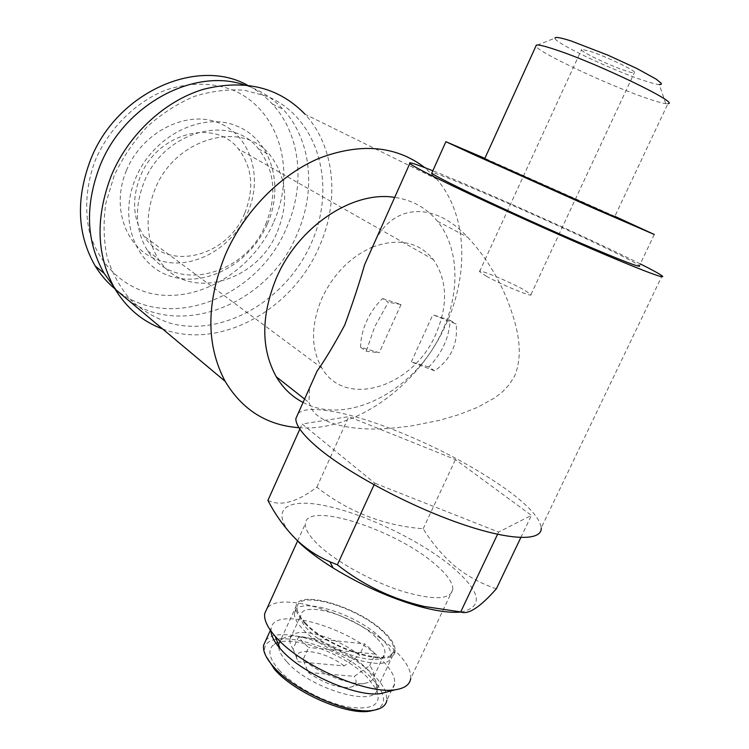 <?xml version="1.0" encoding="UTF-8"?>
<svg xmlns="http://www.w3.org/2000/svg" width="749" height="749" viewBox="0 0 749 749"><rect width="100%" height="100%" fill="white"/><g stroke="black" fill="none" stroke-linecap="round" stroke-linejoin="round"><path stroke-width="0.56" stroke-dasharray="3.75 2.81" d="M484.659 158.825L614.629 216.798L667.939 103.643L665.786 103.624C661.76 103.1 654.776 101.096 644.833 97.604C606.213 84.244 537.941 52.121 535.881 46.129M665.786 103.624L659.251 84.562C656.077 84.3 650.497 82.811 642.492 80.106C610.501 69.498 553.492 42.272 554.972 38.133L536.134 45.586M589.931 51.232C606.962 56.681 639.187 72.4 634.3 72.812C633.233 73.046 630.274 72.353 625.424 70.734C608.328 65.135 577.292 50.024 581.655 49.368L589.931 51.232M486.354 276.212C501.474 284.779 533.897 298.046 530.966 294.507L523.617 289.629C508.346 281.09 477.104 268.292 479.547 271.615L486.354 276.212M654.298 234.493L639.459 265.642C636.041 263.096 624.516 257.094 604.874 247.638C546.545 219.448 440.066 173.056 432.023 172.542M614.845 216.33L484.875 158.357M114.204 175.612L105.843 203.269C103.147 222.05 103.577 240.064 107.144 257.31C112.416 273.657 120.261 287.878 130.701 299.984C142.347 310.592 155.539 318.344 170.276 323.259C223.577 337.546 286.633 299.853 311.359 243.051C336.732 186.51 319.233 118.295 267.496 96.434L244.446 90.255C227.921 89.037 211.087 91.125 193.944 96.518C177.054 103.793 161.363 113.97 146.87 127.049C133.491 141.533 122.602 157.721 114.204 175.612M162.617 328.961C219.654 350.701 292.69 309.73 319.271 246.664C339.784 201.041 335.234 146.767 304.993 114.194L436.639 179.03L424.87 167.664M298.945 427.688C355.55 431.827 418.401 386.016 445.674 325.066C469.473 274.022 467.339 214.28 436.639 179.03M303.073 402.447C348.435 426.93 416.912 389.246 442.472 330.599C460.382 292.129 459.184 247.732 437.453 221.236C426.649 207.997 412.39 200.039 394.686 197.38M375.539 240.232C393.197 205.001 433.381 200.283 467.732 237.293C484.584 255.325 497.916 276.512 507.71 300.864C516.51 324.195 524.618 351.412 514.675 375.876L509.376 384.509L502.485 391.83L494.658 397.878L477.338 407.419L458.912 414.637L439.616 420.292L410.077 426.172L390.079 428.362C353.331 431.377 320.638 424.093 312.033 409.469L308.963 402.513L309.496 388.076M298.186 413.373C300.883 410.967 305.498 409.666 312.033 409.469C330.674 409.431 356.683 415.732 390.079 428.362C434.486 445.627 473.443 466.103 506.951 489.79C528.616 505.612 540.048 518.317 541.237 527.895L662.041 275.819M640.292 263.891L618.871 253.405C564.166 227.078 474.726 187.334 432.828 170.763M293.037 648.924L298.252 661.798L344.137 665.908L359.436 655.366C335.44 635.349 291.174 624.657 289.929 639.243C289.507 641.949 290.546 645.179 293.037 648.924L298.514 636.968L302.783 642.118L308.625 647.482L303.083 659.541C319.945 673.988 350.672 685.747 364.81 683.275C370.24 682.433 373.255 680.214 373.854 676.609C374.257 673.51 372.89 669.849 369.744 665.627L354.343 676.328L308.27 672.471L303.083 659.541M376.026 637.474C354.577 615.706 301.697 599.977 300.724 615.631C300.237 619.489 302.765 624.31 308.307 630.078C328.989 652.651 385.164 669.157 384.864 653.091C385.267 648.803 382.318 643.597 376.026 637.474M369.744 665.627L375.155 654.055L370.633 649.018L364.772 643.887L359.436 655.366M380.782 637.989C356.121 613.094 295.733 595.109 294.507 613.028C293.936 617.429 296.801 622.925 303.102 629.506C326.742 655.469 391.484 674.484 391.044 656.012C391.493 651.059 388.076 645.048 380.782 637.989M305.873 623.458C299.553 616.904 296.66 611.456 297.213 607.102C298.345 589.36 358.734 607.458 383.479 632.231C390.791 639.243 394.236 645.207 393.805 650.113C394.349 668.398 329.607 649.261 305.873 623.458M304.834 623.337C329.157 649.823 395.622 669.466 395.041 650.694C395.472 645.657 391.933 639.543 384.424 632.334C359.033 606.943 297.147 588.396 295.967 606.587C295.406 611.044 298.355 616.624 304.834 623.337M287.101 662.05C310.826 689.501 377.309 708.367 377.346 688.397L375.717 680.438L367.216 669.166C346.047 647.08 295.892 628.963 282.467 638.916L278.684 644.477C277.973 649.243 280.781 655.103 287.101 662.05M279.068 670.018C293.346 685.841 323.98 702.422 347.611 706.925C372.515 710.417 382.205 704.743 376.663 689.895L367.328 677.405C344.119 653.016 289.311 633.261 274.293 644.318C267.131 649.477 268.722 658.043 279.068 670.018M460.944 612.017C484.032 606.98 481.148 591.982 452.302 567.021C419.637 539.842 362.17 512.606 322.398 505.201C282.336 497.448 267.562 512.793 298.804 542.313M496.353 588.808C480.998 583.658 467.114 576.047 454.718 565.982C442.397 555.346 431.883 542.941 423.176 528.757C383.507 525.611 348.06 511.745 316.855 487.168C296.941 502.223 280.632 506.633 267.917 500.416M452.855 589.388C452.939 582.741 447.031 574.361 435.132 564.25C395.8 529.637 306.098 500.613 305.395 523.738C304.946 529.262 309.524 536.546 319.13 545.59C336.938 562.153 371.729 581.449 401.679 591.083C433.456 600.436 450.514 599.874 452.855 589.388L410.724 678.519C411.416 670.645 406.089 661.227 394.751 650.282C360.615 616.221 281.044 589.379 267.075 608.338M387.916 691.711C391.867 689.923 394.114 687.245 394.639 683.687C395.313 676.984 390.941 668.979 381.531 659.691C350.158 627.334 273.404 604.911 271.119 628.692L270.998 631.107M385.857 692.254C383.881 687.058 379.949 681.515 374.069 675.617C345.776 645.984 277.907 623.477 265.745 640.517M382.187 693.228C380.239 688.368 376.55 683.2 371.12 677.723C337.415 641.612 252.441 622.747 266.026 656.283M244.811 212.997C254.417 188.701 252.31 167.373 238.491 149.004C215.169 117.921 157.093 132.798 140.185 176.773C131.712 198.934 132.882 218.633 143.724 235.888C166.83 272.636 227.687 257.057 244.811 212.997M372.478 247.086C398.431 237.667 418.757 241.852 433.465 259.641C447.406 280.351 448.202 305.18 435.852 334.12C413.916 386.503 345.561 409.357 321.873 368.049C310.798 348.585 310.751 325.469 321.733 298.692C333.136 274.443 349.802 257.347 371.738 247.395M126.431 170.472C110.187 208.905 127.255 251.243 160.099 260.643C192.736 270.623 232.658 248.013 247.741 212.576C263.274 177.307 250.803 135.391 218.624 122.827C186.707 109.682 142.198 131.871 126.431 170.472M273.9 221.648C296.445 170.838 279.564 109.513 232.583 89.946C211.892 82.371 189.825 82.334 166.372 89.824C136.018 101.686 109.457 127.723 95.516 159.743C86.275 184.104 84.281 209.561 89.59 232.49C98.316 262.281 119.737 284.021 146.635 292.353C194.777 305.966 251.945 272.711 273.9 221.648M114.897 288.796C167.748 333.932 258.396 297.503 286.689 227.499C305.573 185.078 300.817 134.52 272.336 103.98C265.174 96.218 256.841 89.936 247.339 85.114M113.286 285.949C162.739 345.476 266.55 310.723 297.128 233.988C316.265 191.135 311.668 140.129 283.094 109.354C272.467 97.791 259.454 89.608 244.08 84.796M265.792 224.091C277.196 195.47 274.761 170.407 258.48 148.901C231.45 113.099 163.909 130.701 144.033 182.204C134.155 207.95 135.363 230.832 147.675 250.849C174.442 294.254 245.644 275.632 265.792 224.091M267.449 223.764C284.489 185.312 271.335 139.604 236.422 125.86C201.79 111.489 152.993 135.906 135.606 178.337C117.705 220.59 136.327 266.766 172.055 276.718C207.567 287.298 250.887 262.393 267.449 223.764M277.439 231.441C289.03 202.492 286.67 177.176 270.352 155.483C243.266 119.381 175.097 137.367 154.884 189.525C144.838 215.6 145.989 238.725 158.329 258.911C185.19 302.68 256.973 283.581 277.439 231.441M374.051 484.818L374.8 483.199L302.137 423.981L348.753 416.65L455.448 459.549L531.416 515.387L498.609 532.071L374.8 483.199M299.843 429.093L302.137 423.981M316.855 487.168L348.753 416.65M423.176 528.757L455.448 459.549M520.817 537.576L531.416 515.387M497.551 534.309L498.609 532.071M374.65 710.08C382.748 707.131 385.276 701.551 382.224 693.331M394.639 683.687L386.915 700.09L385.932 692.46M344.137 665.908C323.109 649.355 288.749 645.797 298.252 661.798M308.27 672.471C323.296 683.013 337.041 687.994 349.483 687.423C356.168 686.159 357.788 682.461 354.343 676.328M298.514 636.968L364.772 643.887M375.155 654.055L308.625 647.482M428.821 366.954L411.304 361.907L434.607 370.821C451.001 359.277 458.173 343.679 456.122 324.008L432.819 314.767L450.186 320.366C449.1 337.818 441.976 353.35 428.821 366.954L434.607 370.821M411.304 361.907L432.819 314.767M450.186 320.366L456.122 324.008M360.569 347.302L366.242 351.234L379.237 352.676L360.569 347.302C360.653 338.773 362.619 330.159 366.486 321.452C370.437 312.773 375.783 305.133 382.524 298.542L388.347 302.231L374.659 326.882L366.242 351.234M382.524 298.542L401.033 304.515L388.347 302.231M401.033 304.515L379.237 352.676M530.966 294.507L634.3 72.812M304.581 399.058L308.963 402.513M289.929 639.243L300.724 615.631M294.507 613.028L297.213 607.102M377.346 688.397L395.041 650.694M375.717 680.438L376.663 689.895M297.625 540.9L305.395 523.738M270.408 630.265L271.119 628.692M433.465 259.641L238.491 149.004M272.336 103.98L283.094 109.354M258.48 148.901L270.352 155.483M147.675 250.849L158.329 258.911M321.873 368.049L143.724 235.888M282.467 638.916L274.293 644.318M278.684 644.477L295.967 606.587M391.044 656.012L393.805 650.113M373.854 676.609L384.864 653.091M349.483 687.423L364.81 683.275M437.453 221.236L467.732 237.293M479.547 271.615L581.655 49.368"/><path stroke-width="1.12" d="M614.629 216.798L484.659 158.825M535.881 46.129L536.368 45.071C538.475 44.566 544.935 46.129 555.749 49.762C597.833 63.562 680.888 103.68 667.939 103.643M554.972 38.133C555.206 36.635 560.701 37.628 571.478 41.101L607.842 55.136L636.584 68.346L656.283 79.188L661.33 83.392L661.17 84.365L659.251 84.562M432.023 172.542L431.752 173.159C433.671 174.845 442.238 179.423 457.452 186.913C486.232 201.041 537.969 224.681 579.043 242.414C622.007 260.811 642.146 268.554 639.459 265.642M484.875 158.357L445.889 141.701L472.357 153.994L594.79 208.802L654.298 234.493L614.845 216.33M304.993 114.194C278.862 87.259 245.101 78.935 203.7 89.234C164.799 100.759 128.482 134.333 111.292 175.65C95.132 218.053 96.406 255.886 115.121 289.17C126.834 308.316 142.666 321.583 162.617 328.961M424.87 167.664C396.137 145.774 361.037 142.591 319.57 158.114C280.407 174.489 244.062 211.452 225.28 254.885C206.106 303.111 206.069 345.261 225.177 381.363C242.339 409.909 266.925 425.348 298.945 427.688M394.686 197.38C352.732 190.424 298.027 226.619 276.222 278.375C260.952 316.153 260.97 348.95 276.269 376.766C283.075 388.16 292.007 396.717 303.073 402.447M309.496 388.076L317.07 371.111C324.626 360.606 333.839 345.27 344.709 325.113C352.901 302.69 359.52 282.588 364.566 264.8L375.539 240.232M541.237 527.895C542.136 541.555 509.638 540.853 458.922 523.074C408.317 505.388 348.5 473.265 318.746 448.473C303.345 435.543 295.715 425.601 295.836 418.635L298.186 413.373M432.828 170.763C415.601 163.928 407.933 161.522 409.815 163.525C411.997 165.482 422.024 170.866 439.897 179.676C474.37 196.65 537.932 225.73 588.405 247.516C639.019 269.368 667.621 280.173 662.041 275.819C659.551 273.891 652.295 269.921 640.292 263.891M299.843 429.093L267.917 500.416C275.847 515.715 285.631 529.084 297.297 540.506C307.006 549.513 317.876 556.591 329.906 561.759L337.368 564.802L374.051 484.818M267.075 608.338L264.725 613.525C263.826 619.61 267.281 627.175 275.098 636.201L276.933 638.214C301.763 666.179 367.693 694.829 395.341 689.745C404.694 688.35 409.825 684.614 410.724 678.519M270.998 631.107C271.288 636.032 274.284 641.809 279.995 648.409L281.54 650.123C302.577 673.913 357.573 697.806 381.232 693.48L387.916 691.711M265.745 640.517L263.62 645.189C262.73 650.834 265.783 657.744 272.795 665.927L273.806 667.069C294.423 690.981 348.566 714.686 372.684 710.398C381.222 709.144 385.969 705.708 386.915 700.09M266.026 656.283L274.827 669.662C294.619 692.628 346.422 715.314 369.613 711.194L374.65 710.08M371.738 247.395L372.478 247.086M247.339 85.114C196.978 57.036 116.61 92.548 90.629 159.621C75.677 199.168 77.194 234.606 95.179 265.923C100.609 274.817 107.182 282.439 114.897 288.796M244.08 84.796C193.56 67.541 123.931 104.804 99.889 166.035C84.703 206.05 86.144 241.833 104.186 273.394L113.286 285.949M337.368 564.802C363.134 585.1 392.13 598.994 424.365 606.484L460.701 611.924C468.097 615.06 479.987 607.355 496.353 588.808L520.817 537.576M460.701 611.924L497.551 534.309M298.804 542.313C307.699 550.665 319.13 559.213 333.099 567.948C361.692 585.418 390.66 598.311 420.02 606.643C437.173 611.25 450.814 613.047 460.944 612.017M484.622 158.91L536.368 45.071M431.752 173.159L445.889 141.701M115.121 289.17L225.177 381.363M276.269 376.766L304.581 399.058M295.836 418.635L317.07 371.111M364.566 264.8L409.815 163.525M264.725 613.525L297.625 540.9M279.995 648.409L275.098 636.201M263.62 645.189L270.408 630.265M273.853 668.567L272.795 665.927M95.179 265.923L104.186 273.394M369.613 711.194L372.684 710.398M381.232 693.48L395.341 689.745M420.02 606.643L424.365 606.484M333.099 567.948L329.906 561.759"/></g></svg>
